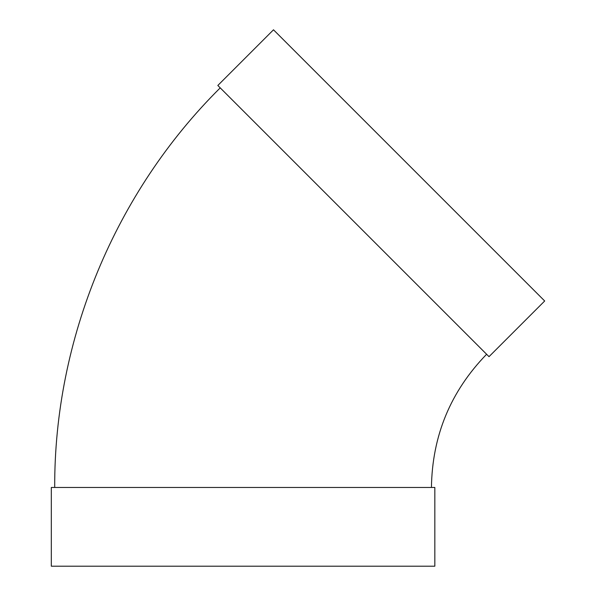 <?xml version="1.0" encoding="UTF-8"?>
<svg xmlns="http://www.w3.org/2000/svg" width="596" height="596" viewBox="0 0 596 596"><rect width="100%" height="100%" fill="white"/><g stroke="black" fill="none" stroke-linecap="round" stroke-linejoin="round"><path stroke-width="0.89" d="M489.011 356.661L217.823 85.474L273.497 29.8L544.684 300.987L489.011 356.661M431.437 487.461C432.204 435.758 450.591 391.363 486.612 354.262M434.834 487.461L51.316 487.461L51.316 566.2L434.834 566.2L434.834 487.461M54.705 487.461C54.102 339.31 115.035 192.21 220.222 87.873"/></g></svg>
